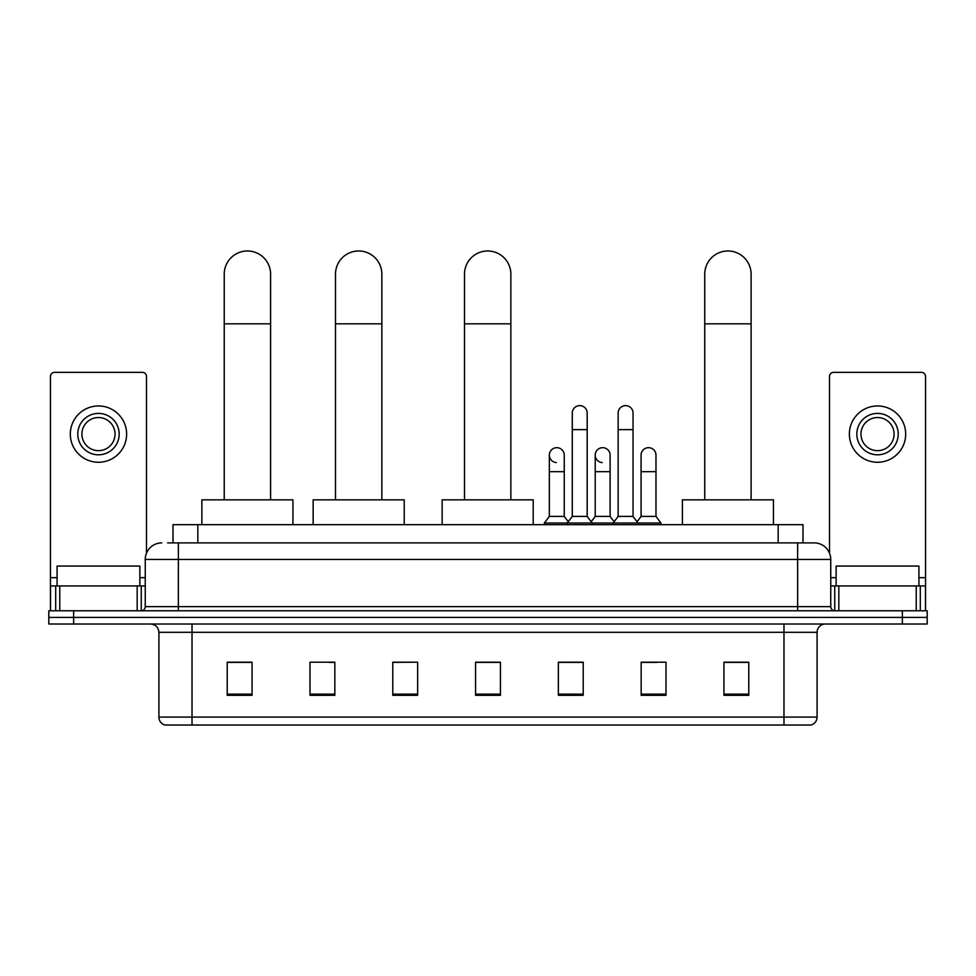 <?xml version="1.0" encoding="UTF-8"?>
<svg xmlns="http://www.w3.org/2000/svg" width="976" height="976" viewBox="0 0 976 976"><rect width="100%" height="100%" fill="white"/><g stroke="black" fill="none" stroke-linecap="round" stroke-linejoin="round"><path stroke-width="1.46" d="M172.996 542.888L172.996 524.673L803.004 524.673L803.004 542.888M167.982 542.888L814.191 542.888A16.555 16.555 0 0 1 830.747 559.443L830.747 606.633C830.966 609.134 832.357 610.512 834.895 610.781M167.604 542.888L178.364 542.888L178.364 559.443L145.253 559.443L145.253 606.633A4.136 4.136 0 0 1 141.105 610.781M161.809 542.888A16.555 16.555 0 0 0 145.253 559.443M73.639 610.781L48.8 610.781L48.8 617.405L73.639 617.405L48.8 617.405L48.8 624.018L73.639 624.018L73.639 617.405L902.361 617.405L73.639 617.405L73.639 610.781L902.361 610.781L902.361 617.405L927.2 617.405L902.361 617.405L902.361 624.018L73.639 624.018M902.361 624.018L927.2 624.018L927.2 610.781L902.361 610.781M830.747 559.443L797.636 559.443L797.636 542.888L814.191 542.888M817.095 717.079C816.863 721.044 814.875 723.692 811.129 725.022L783.972 725.022L783.972 717.079L817.095 717.079L817.095 632.302A8.284 8.284 0 0 1 825.367 624.018M783.972 725.022L164.871 725.022A8.284 8.284 0 0 1 158.905 717.079L158.905 632.302C158.417 627.275 155.66 624.518 150.633 624.018M748.787 695.302L748.787 662.192L723.948 662.192L723.948 695.302L748.787 695.302M665.998 695.302L665.998 662.192L641.159 662.192L641.159 695.302L665.998 695.302M583.209 695.302L583.209 662.192L558.37 662.192L558.37 695.302L583.209 695.302M252.052 695.302L252.052 662.192L227.213 662.192L227.213 695.302L252.052 695.302M334.841 695.302L334.841 662.192L310.002 662.192L310.002 695.302L334.841 695.302M417.63 695.302L417.63 662.192L392.791 662.192L392.791 695.302L417.63 695.302M500.42 695.302L500.42 662.192L475.58 662.192L475.58 695.302L500.42 695.302M641.159 662.362L656.811 662.362M417.63 662.192L392.791 662.362L417.63 662.192M328.875 662.362L334.841 662.362M571.448 662.362L565.08 662.362M500.42 662.362L475.58 662.362M252.052 662.362L227.213 662.362M583.209 662.362L558.37 662.362M748.787 662.362L723.948 662.362M139.873 585.942L139.873 566.068L57.084 566.068L57.084 585.942M137.177 610.781L137.177 585.942L59.768 585.942L59.768 610.781M146.498 553.16L146.498 376.48A4.136 4.136 0 0 0 142.35 372.344L54.595 372.344A4.136 4.136 0 0 0 50.459 376.48L50.459 585.942L59.768 585.942M137.177 585.942L145.253 585.942M50.459 610.781L50.459 585.942M98.478 413.409A20.703 20.703 0 0 0 77.775 434.1A20.703 20.703 0 0 0 98.478 454.804A20.703 20.703 0 0 0 119.17 434.1A20.703 20.703 0 0 0 98.478 413.409M98.478 417.545A16.555 16.555 0 0 0 81.911 434.1A16.555 16.555 0 0 0 98.478 450.656A16.555 16.555 0 0 0 115.034 434.1A16.555 16.555 0 0 0 98.478 417.545M98.478 462.258A28.145 28.145 0 0 0 126.624 434.1A28.145 28.145 0 0 0 98.478 405.955A28.145 28.145 0 0 0 70.321 434.1A28.145 28.145 0 0 0 98.478 462.258M224.236 499.834L224.236 274.158A23.18 23.18 0 0 1 247.416 250.978A23.18 23.18 0 0 1 270.596 274.158A23.18 23.18 0 0 0 247.416 250.978M270.596 499.834L270.596 274.158M292.946 524.673L292.946 499.834L201.873 499.834L201.873 524.673M335.5 499.834L335.5 274.158A23.18 23.18 0 0 1 358.68 250.978A23.18 23.18 0 0 1 381.86 274.158A23.18 23.18 0 0 0 358.68 250.978M381.86 499.834L381.86 274.158M404.223 524.673L404.223 499.834L313.15 499.834L313.15 524.673M464.491 499.834L464.491 274.158A23.18 23.18 0 0 1 487.671 250.978A23.18 23.18 0 0 1 510.851 274.158A23.18 23.18 0 0 0 487.671 250.978M510.851 499.834L510.851 274.158M533.201 524.673L533.201 499.834L442.14 499.834L442.14 524.673M704.745 499.834L704.745 274.158A23.18 23.18 0 0 1 727.925 250.978A23.18 23.18 0 0 1 751.105 274.158A23.18 23.18 0 0 0 727.925 250.978M751.105 499.834L751.105 274.158M773.456 524.673L773.456 499.834L682.395 499.834L682.395 524.673M572.278 429.635L587.186 429.635L587.186 516.402L572.278 516.402L572.278 413.08A7.454 7.454 0 0 1 580.195 405.638A7.454 7.454 0 0 1 587.186 413.08A7.454 7.454 0 0 0 580.195 405.638M572.278 516.402L567.312 523.014L567.312 524.673M587.186 516.402L592.151 523.014L544.376 523.014L544.376 524.673M618.15 516.402L618.15 429.635L633.046 429.635L633.046 516.402L618.15 516.402L613.184 523.014L592.151 523.014L592.151 524.673M618.15 429.635L618.15 413.08A7.454 7.454 0 0 1 626.067 405.638A7.454 7.454 0 0 1 633.046 413.08A7.454 7.454 0 0 0 626.067 405.638M633.046 516.402L638.011 523.014L613.184 523.014L613.184 524.673M655.982 516.402L655.982 471.689L641.073 471.689L641.073 516.402L655.982 516.402L660.947 523.014L638.011 523.014L638.011 524.673M556.332 462.563A7.454 7.454 0 0 1 549.342 455.133A7.454 7.454 0 0 1 557.272 447.691A7.454 7.454 0 0 1 564.25 455.133L564.25 471.689L549.342 471.689L549.342 455.133M564.25 471.689L564.25 516.402L549.342 516.402L549.342 471.689M549.342 516.402L544.376 523.014M564.25 516.402L568.264 521.745M602.192 462.563A7.454 7.454 0 0 1 595.214 455.133A7.454 7.454 0 0 1 603.131 447.691A7.454 7.454 0 0 1 610.11 455.133L610.11 471.689L595.214 471.689L595.214 455.133M610.11 471.689L610.11 516.402L595.214 516.402L595.214 471.689M595.214 516.402L591.2 521.745M610.11 516.402L614.136 521.745M641.073 471.689L641.073 455.133A7.454 7.454 0 0 1 649.003 447.691A7.454 7.454 0 0 1 655.982 455.133L655.982 471.689M641.073 516.402L637.06 521.745M660.947 523.014L660.947 524.673M916.232 610.781L916.232 585.942L838.823 585.942L838.823 610.781M925.541 610.781L925.541 585.942L925.541 610.781M916.232 585.942L925.541 585.942L925.541 376.48A4.136 4.136 0 0 0 921.405 372.344L833.65 372.344A4.136 4.136 0 0 0 829.502 376.48L829.502 553.16M830.747 585.942L838.823 585.942M877.522 413.409A20.703 20.703 0 0 0 856.83 434.1A20.703 20.703 0 0 0 877.522 454.804A20.703 20.703 0 0 0 898.225 434.1A20.703 20.703 0 0 0 877.522 413.409M877.522 417.545A16.555 16.555 0 0 0 860.966 434.1A16.555 16.555 0 0 0 877.522 450.656A16.555 16.555 0 0 0 894.089 434.1A16.555 16.555 0 0 0 877.522 417.545M877.522 462.258A28.145 28.145 0 0 0 905.679 434.1A28.145 28.145 0 0 0 877.522 405.955A28.145 28.145 0 0 0 849.376 434.1A28.145 28.145 0 0 0 877.522 462.258M918.916 585.942L918.916 566.068L836.127 566.068L836.127 585.942M197.835 542.888L197.835 524.673M778.165 542.888L778.165 524.673M178.364 610.781L178.364 606.633L830.747 606.633M145.253 606.633L178.364 606.633L178.364 559.443L797.636 559.443L797.636 610.781M783.972 624.018L783.972 632.302L158.905 632.302M817.095 632.302L783.972 632.302L783.972 717.079L192.028 717.079L192.028 725.022M158.905 717.079L192.028 717.079L192.028 624.018M500.42 694.156L475.58 694.156M417.63 694.156L392.791 694.156M334.841 694.156L310.002 694.156M252.052 694.156L227.213 694.156M583.209 694.156L558.37 694.156M665.998 694.156L641.159 694.156M748.787 694.156L723.948 694.156M145.253 577.658L139.873 577.658M57.084 577.658L50.459 577.658M141.252 585.942L141.252 610.781M50.52 585.942L50.52 610.781M55.693 610.781L55.693 585.942M224.236 323.825L270.596 323.825M335.5 323.825L381.86 323.825M464.491 323.825L510.851 323.825M704.745 323.825L751.105 323.825M925.541 577.658L918.916 577.658M836.127 577.658L830.747 577.658M925.48 610.781L925.48 585.942M920.307 585.942L920.307 610.781M834.748 610.781L834.748 585.942M587.186 429.635L587.186 413.08M633.046 429.635L633.046 413.08"/></g></svg>
